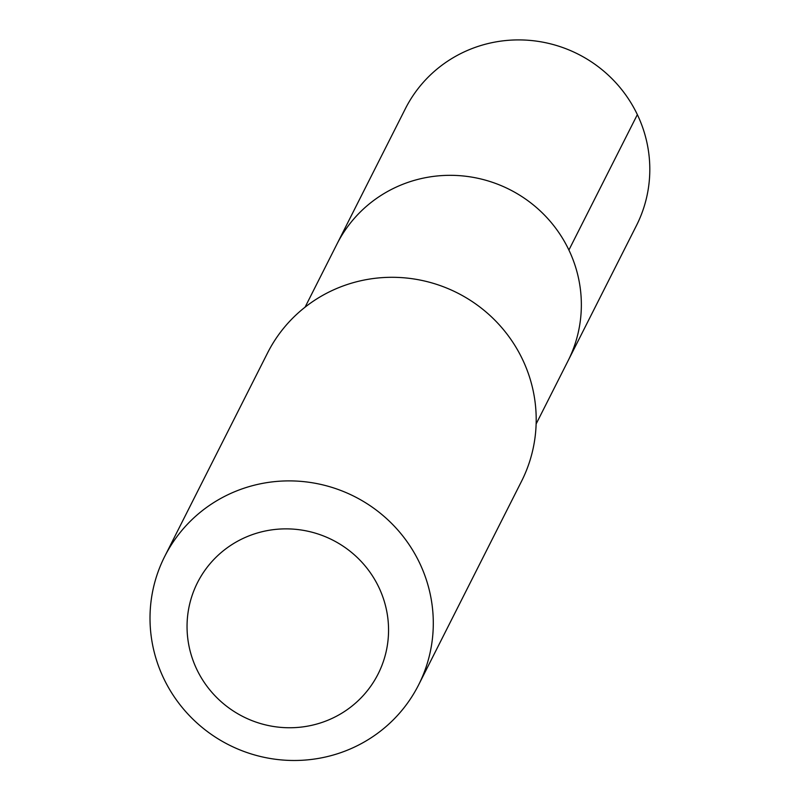 <?xml version="1.0" encoding="UTF-8"?>
<svg xmlns="http://www.w3.org/2000/svg" width="800" height="800" viewBox="0 0 800 800"><rect width="100%" height="100%" fill="white"/><g stroke="black" fill="none" stroke-linecap="round" stroke-linejoin="round"><path stroke-width="1.2" d="M305.07 307.18L336.92 244.15A129.46 126.63 26.8 0 1 509.59 189.52A129.46 126.63 26.8 0 1 568 360.94L636.45 225.55A129.47 126.64 -153.2 0 0 523.51 40A129.47 126.64 -153.2 0 0 405.35 108.74L336.92 244.15A129.46 126.63 26.8 0 1 509.59 189.52A129.46 126.63 26.8 0 1 568 360.94L536.13 423.96M418.63 684.87L521.53 481.29A142.28 139.17 -153.2 0 0 397.42 277.4A142.28 139.17 -153.2 0 0 267.57 352.93L164.68 556.51A142.28 139.17 -153.2 0 0 228.88 744.89A142.28 139.17 -153.2 0 0 418.63 684.87A142.28 139.17 -153.2 0 0 294.52 480.99A142.28 139.17 -153.2 0 0 164.68 556.51M289.84 528.94A101.2 98.99 -153.2 0 0 199.54 674.72A101.2 98.99 -153.2 0 0 374.02 681.27A101.2 98.99 -153.2 0 0 289.84 528.94M568.9 250.04L637.35 114.63"/></g></svg>
